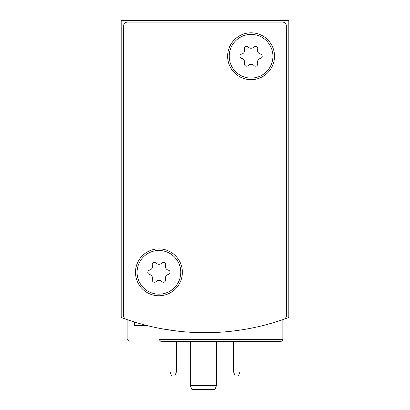 <?xml version="1.0" encoding="UTF-8"?>
<svg xmlns="http://www.w3.org/2000/svg" width="410" height="410" viewBox="0 0 410 410"><rect width="100%" height="100%" fill="white"/><g stroke="black" fill="none" stroke-linecap="round" stroke-linejoin="round"><path stroke-width="0.61" d="M121.191 20.5L121.191 317.478A238.323 238.323 0 0 0 288.809 317.478L288.809 20.5L121.191 20.5M177.228 331.075L163.692 329.092M166.752 329.609L177.197 331.075M264.773 325.084L273.075 322.772M278.103 321.209L282.854 319.626L278.129 321.204M129.135 341.438L127.146 339.454L127.146 319.626L131.897 321.209M131.912 321.214L127.305 319.682M158.926 339.454L282.854 339.454L282.28 340.848L280.865 341.438L160.91 341.438L158.926 339.454L158.926 328.205M280.865 341.438L182.25 341.438M147.062 325.55L134.654 325.55L134.654 322.081M176.402 341.438L176.402 372.024L170.047 372.024L170.047 341.438M176.402 372.024L174.798 375.996L171.652 375.996L170.047 372.024M239.952 341.438L239.952 372.024L233.597 372.024L233.597 341.438M239.952 372.024L238.348 375.996L235.202 375.996L233.597 372.024M216.521 341.438L216.521 385.528L190.301 385.528L190.301 341.438M190.301 385.528L191.911 389.5L214.912 389.5L216.521 385.528M127.546 22.089L282.454 22.089A3.972 3.972 0 0 1 286.426 26.061L286.426 315.556A3.972 3.972 0 0 1 283.766 319.308A238.323 238.323 0 0 1 126.234 319.308A3.972 3.972 0 0 1 123.574 315.556L123.574 26.061A3.972 3.972 0 0 1 127.546 22.089M182.358 272.327A23.437 23.437 0 0 1 147.205 292.622A23.437 23.437 0 0 1 147.205 252.032A23.437 23.437 0 0 1 182.358 272.327M274.51 56.247A23.437 23.437 0 0 1 239.358 76.542A23.437 23.437 0 0 1 239.358 35.952A23.437 23.437 0 0 1 274.51 56.247M251.074 34.404A21.848 21.848 0 0 1 269.995 67.173A21.848 21.848 0 0 1 232.157 67.173A21.848 21.848 0 0 1 251.074 34.404M241.664 54.084A3.895 3.895 0 0 0 244.493 49.179A2.224 2.224 0 0 1 248.245 47.017A3.895 3.895 0 0 0 253.908 47.017A2.224 2.224 0 0 1 257.654 49.179A3.895 3.895 0 0 0 260.488 54.084A2.224 2.224 0 0 1 260.488 58.415A3.895 3.895 0 0 0 257.654 63.314A2.224 2.224 0 0 1 253.908 65.482A3.895 3.895 0 0 0 248.245 65.482A2.224 2.224 0 0 1 244.493 63.314A3.895 3.895 0 0 0 241.664 58.415A2.224 2.224 0 0 1 241.664 54.084M158.926 250.479A21.848 21.848 0 0 1 177.843 283.248A21.848 21.848 0 0 1 140.005 283.248A21.848 21.848 0 0 1 158.926 250.479M149.512 270.159A3.895 3.895 0 0 0 152.346 265.26A2.224 2.224 0 0 1 156.092 263.092A3.895 3.895 0 0 0 161.755 263.092A2.224 2.224 0 0 1 165.507 265.26A3.895 3.895 0 0 0 168.336 270.159A2.224 2.224 0 0 1 168.336 274.49A3.895 3.895 0 0 0 165.507 279.394A2.224 2.224 0 0 1 161.755 281.557A3.895 3.895 0 0 0 156.092 281.557A2.224 2.224 0 0 1 152.346 279.394A3.895 3.895 0 0 0 149.512 274.49A2.224 2.224 0 0 1 149.512 270.159M282.854 339.454L282.854 319.626"/></g></svg>
